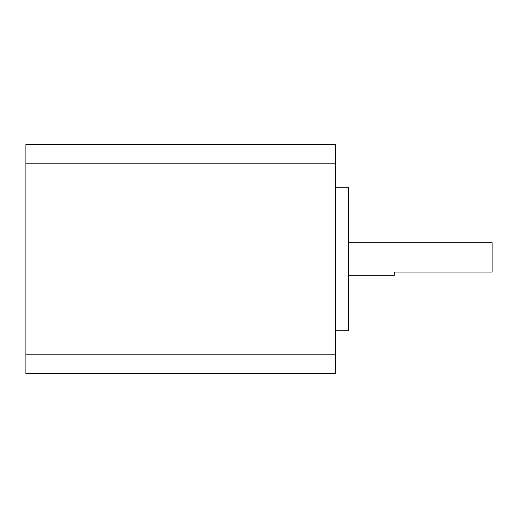 <?xml version="1.0" encoding="UTF-8"?>
<svg xmlns="http://www.w3.org/2000/svg" width="518" height="518" viewBox="0 0 518 518"><rect width="100%" height="100%" fill="white"/><g stroke="black" fill="none" stroke-linecap="round" stroke-linejoin="round"><path stroke-width="0.78" d="M348.653 242.702L492.1 242.702L492.1 272.041L394.295 272.041L394.295 275.298L348.653 275.298M335.612 187.276L348.653 187.276L348.653 330.724L335.612 330.724M335.612 163.805L25.9 163.805L25.9 144.244L335.612 144.244L335.612 373.756L25.9 373.756L25.9 354.195L335.612 354.195M25.9 163.805L25.9 354.195"/></g></svg>
